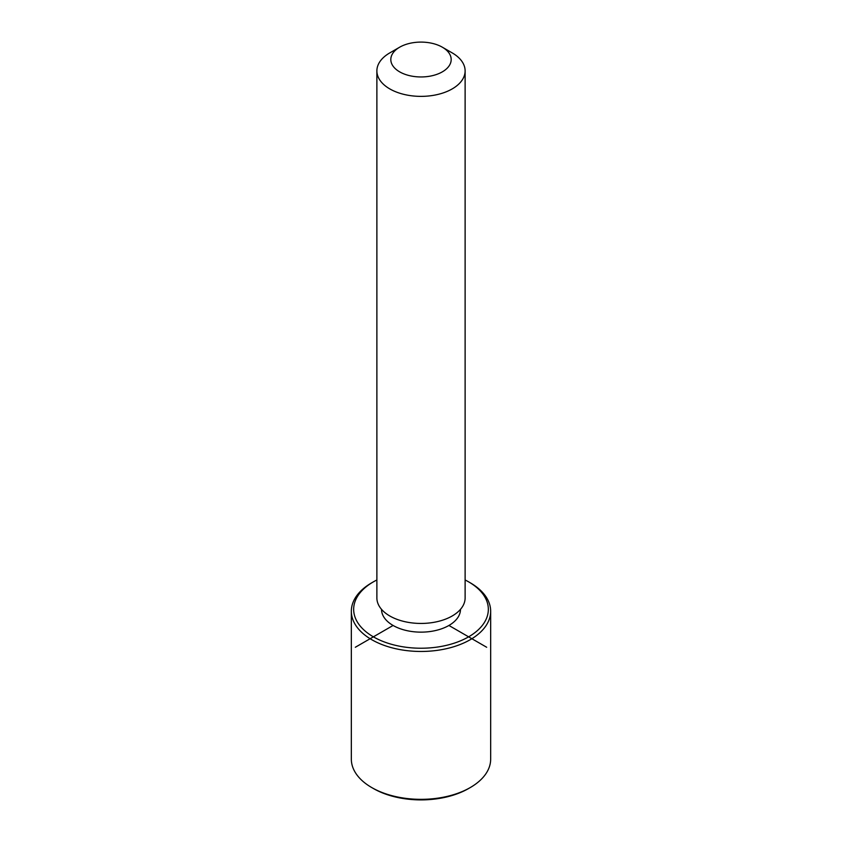 <?xml version="1.0" encoding="UTF-8"?>
<svg xmlns="http://www.w3.org/2000/svg" width="842" height="842" viewBox="0 0 842 842"><rect width="100%" height="100%" fill="white"/><g stroke="black" fill="none" stroke-linecap="round" stroke-linejoin="round"><path stroke-width="1.26" d="M460.479 609.345L460.479 609.345A39.479 22.787 180 0 1 426.61 631.91A39.479 22.787 180 0 1 383.121 615.765A39.479 22.787 180 0 1 381.521 609.345L381.521 609.345M442.345 47.205L452.196 52.888A44.121 25.47 180 0 1 463.332 63.729A44.121 25.47 180 0 1 465.121 70.907L465.121 597.967A44.121 25.47 180 0 1 427.273 623.185A44.121 25.47 180 0 1 378.668 605.145A44.121 25.47 180 0 1 376.879 597.967L376.879 70.907A44.121 25.47 180 0 1 389.804 52.888L399.655 47.205A30.186 17.429 180 0 1 442.345 47.205A30.186 17.429 180 0 1 449.965 54.625A30.186 17.429 180 0 1 429.494 76.254A30.186 17.429 180 0 1 392.035 64.434A30.186 17.429 180 0 1 399.655 47.205M465.121 70.907A44.121 25.47 180 0 1 427.273 96.114A44.121 25.47 180 0 1 378.668 78.074A44.121 25.47 180 0 1 376.879 70.907M465.121 579.98A67.339 38.879 180 0 1 468.615 581.854A67.339 38.879 180 0 1 485.613 598.399A67.339 38.879 180 0 1 439.956 646.656A67.339 38.879 180 0 1 356.387 620.291A67.339 38.879 180 0 1 373.385 581.854A67.339 38.879 180 0 1 376.879 579.98M468.615 581.854L470.257 582.801A69.665 40.216 180 0 1 487.844 599.925A69.665 40.216 180 0 1 490.665 611.239A69.665 40.216 180 0 1 430.904 651.055A69.665 40.216 180 0 1 354.156 622.564A69.665 40.216 180 0 1 351.335 611.239A69.665 40.216 180 0 1 371.743 582.801L373.385 581.854M490.665 611.239L490.665 759.126A69.665 40.216 180 0 1 470.257 787.565L468.615 788.512A67.339 38.879 180 0 1 373.385 788.512L371.743 787.565A69.665 40.216 180 0 1 354.156 770.451A69.665 40.216 180 0 1 351.335 759.126L351.335 611.239M470.257 787.565A69.665 40.216 180 0 1 371.743 787.565M393.088 625.459L355.324 647.266M448.912 625.459L486.676 647.266"/></g></svg>
